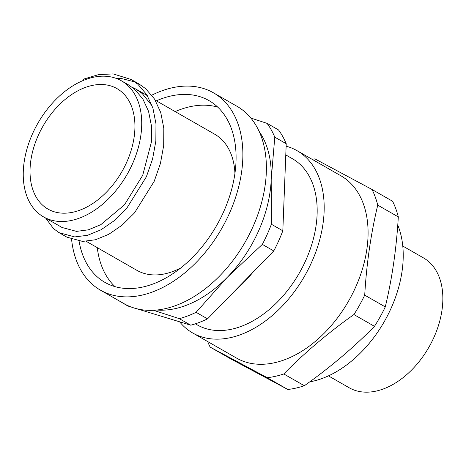 <?xml version="1.0" encoding="UTF-8"?>
<svg xmlns="http://www.w3.org/2000/svg" width="466" height="466" viewBox="0 0 466 466"><rect width="100%" height="100%" fill="white"/><g stroke="black" fill="none" stroke-linecap="round" stroke-linejoin="round"><path stroke-width="0.7" d="M79.08 241.149A104.728 68.7 -60.2 0 0 104.914 282.373A104.728 68.7 -60.2 0 0 191.287 258.636A104.728 68.7 -60.2 0 0 236.012 153.448A104.728 68.7 -60.2 0 0 208.995 100.609A104.728 68.7 -60.2 0 0 156.378 100.825M97.283 247.662A104.728 68.7 -60.2 0 0 114.974 286.619M71.583 239.349A113.704 74.589 -60.2 0 0 100.458 290.161A113.704 74.589 -60.2 0 0 194.229 264.391A113.704 74.589 -60.2 0 0 242.792 150.186A113.704 74.589 -60.2 0 0 213.457 92.816A113.704 74.589 -60.2 0 0 151.811 95.169M100.458 290.161L123.973 303.628A113.704 74.589 -60.2 0 0 217.75 277.858A113.704 74.589 -60.2 0 0 266.307 163.653A113.704 74.589 -60.2 0 0 236.973 106.283L213.457 92.816M30.074 174.063A69.417 45.54 -60.2 0 0 47.986 209.088A69.417 45.54 -60.2 0 0 105.24 193.355A69.417 45.54 -60.2 0 0 134.884 123.63A69.417 45.54 -60.2 0 0 116.978 88.604A69.417 45.54 -60.2 0 0 59.724 104.337A69.417 45.54 -60.2 0 0 30.074 174.063M234.934 173.422A78.399 51.429 -60.2 0 0 214.727 134.231L155.236 100.167M141.664 120.368A78.399 51.429 -60.2 0 0 121.434 80.816A78.399 51.429 -60.2 0 0 56.782 98.582A78.399 51.429 -60.2 0 0 23.3 177.325A78.399 51.429 -60.2 0 0 43.524 216.876A78.399 51.429 -60.2 0 0 108.182 199.11A78.399 51.429 -60.2 0 0 141.664 120.368M121.434 80.816L128.208 84.696L134.394 89.064L142.782 98.827L148.555 111.333L151.462 125.977L151.403 142.054L142.707 175.321L124.521 204.749L100.784 224.688L88.389 229.825L76.529 231.381L62.06 227.49L43.524 216.876M132 87.159L136.049 89.181L142.229 93.549L152.236 106.05M86.251 241.341L136.818 270.297A78.399 51.429 -60.2 0 0 180.843 267.886M235.522 290.161A95.751 62.811 -60.2 0 0 252.549 272.703M195.365 323.818L197.24 324.895A95.751 62.811 -60.2 0 0 205.821 328.594A95.751 62.811 -60.2 0 0 302.708 266.768A95.751 62.811 -60.2 0 0 292.398 158.708L285.786 154.922M179.585 321.79A105.025 68.898 -60.2 0 0 192.633 332.945L236.53 358.08A105.025 68.898 -60.2 0 0 237.648 358.698A105.025 68.898 -60.2 0 0 348.987 300.331A105.025 68.898 -60.2 0 0 340.908 175.799L297.011 150.658A105.025 68.898 -60.2 0 0 295.893 150.04A105.025 68.898 -60.2 0 0 286.124 146.178M192.633 332.945A105.025 68.898 -60.2 0 0 193.745 333.563A105.025 68.898 -60.2 0 0 305.09 275.19A105.025 68.898 -60.2 0 0 297.011 150.658M312.039 159.267A118.492 77.729 -60.2 0 1 314.917 158.883L372.019 189.476L392.582 201.248A118.492 77.729 -60.2 0 1 398.308 216.917L377.745 205.145A118.492 77.729 -60.2 0 0 372.019 189.476M207.667 341.555A118.492 77.729 -60.2 0 0 210.149 347.112L230.717 358.884L287.819 389.477A118.492 77.729 -60.2 0 0 304.35 385.732C330.231 367.365 353.607 347.566 374.478 326.328A118.492 77.729 -60.2 0 0 385.283 306.913C392.127 278.348 396.473 248.349 398.308 216.917M287.819 389.477L267.251 377.699L210.149 347.112M328.431 375.876L349.151 387.741A74.805 49.07 -60.2 0 0 349.943 388.184A74.805 49.07 -60.2 0 0 429.25 346.611A74.805 49.07 -60.2 0 0 423.495 257.908L402.775 246.042M267.251 377.699A118.492 77.729 -60.2 0 0 283.782 373.959L304.35 385.732M283.782 373.959C304.659 352.721 328.035 332.922 353.91 314.55L374.478 326.328M353.91 314.55A118.492 77.729 -60.2 0 0 364.715 295.141L385.283 306.913M377.745 205.145C370.901 233.711 366.556 263.709 364.715 295.141M309.698 381.87A101.734 66.737 -60.2 0 0 384.904 320.521A101.734 66.737 -60.2 0 0 397.76 225.061M153.448 310.286L179.317 318.651L190.757 325.198L136.917 308.783M116.978 299.621L127.917 306.04L131.476 307.123M250.854 118.061L267.065 123.362L278.499 129.915A118.492 77.729 -60.2 0 1 286.223 143.72L282.821 230.798L271.381 224.251L271.195 179.626A107.722 70.663 -60.2 0 0 259.137 131.412M190.757 325.198A118.492 77.729 -60.2 0 0 207.527 318.866L273.769 250.941L262.335 244.394L227.321 277.27A107.722 70.663 -60.2 0 0 271.195 179.626L274.789 137.167L286.223 143.72M156.867 310.024A107.722 70.663 -60.2 0 0 227.321 277.27L196.093 312.313L207.527 318.866M179.317 318.651A118.492 77.729 -60.2 0 0 196.093 312.313M262.335 244.394A118.492 77.729 -60.2 0 0 271.381 224.251M273.769 250.941A118.492 77.729 -60.2 0 0 282.821 230.798M274.789 137.167A118.492 77.729 -60.2 0 0 267.065 123.362M217.75 107.133A104.728 68.7 -60.2 0 0 175.193 111.595M83.618 80.309L83.571 79.127L98.658 74.589L113.174 73.913L131.185 79.5L137.802 84.183L146.767 94.656L152.912 108.077L155.976 123.805L155.848 141.07L152.574 159.028L146.365 176.806L126.665 208.401L114.252 220.686L100.988 229.79L87.579 235.289L74.746 236.926L59.083 232.685L53.479 228.585L45.709 218.129M115.684 78.201L121.009 78.404L134.983 81.952M131.185 79.5L139.025 83.991L145.637 88.668L154.601 99.141L160.753 112.568L163.816 128.296L163.688 145.555L160.415 163.519L154.205 181.297L134.505 212.892L122.086 225.171L108.828 234.276L95.419 239.774L82.587 241.411L66.923 237.171L59.083 232.685M147.396 95.676L136.049 89.181"/></g></svg>
